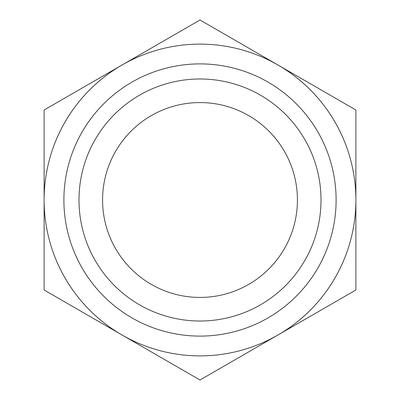 <?xml version="1.0" encoding="UTF-8"?>
<svg xmlns="http://www.w3.org/2000/svg" width="400" height="400" viewBox="0 0 400 400"><rect width="100%" height="100%" fill="white"/><g stroke="black" fill="none" stroke-linecap="round" stroke-linejoin="round"><path stroke-width="0.6" d="M44.115 290L44.115 110L200 20L355.885 110L355.885 290L200 380L44.115 290M122.06 335A155.885 155.885 0 0 1 122.06 65A155.885 155.885 0 0 1 355.885 200A155.885 155.885 0 0 1 122.06 335M102.57 200A97.43 97.43 0 0 1 248.715 115.625A97.43 97.43 0 0 1 248.715 284.375A97.43 97.43 0 0 1 102.57 200M78.99 200A121.01 121.01 0 0 1 260.505 95.2A121.01 121.01 0 0 1 260.505 304.8A121.01 121.01 0 0 1 78.99 200M63.895 200A136.105 136.105 0 0 1 268.055 82.13A136.105 136.105 0 0 1 268.055 317.87A136.105 136.105 0 0 1 63.895 200"/></g></svg>
